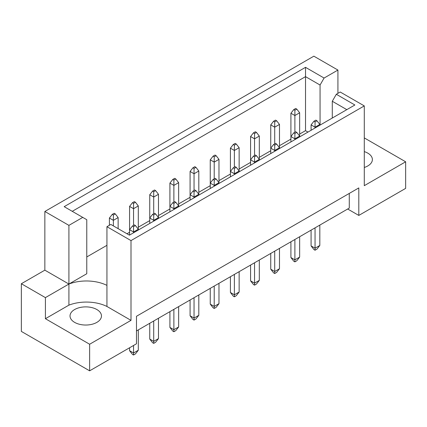 <?xml version="1.0" encoding="UTF-8"?>
<svg xmlns="http://www.w3.org/2000/svg" width="427" height="427" viewBox="0 0 427 427"><rect width="100%" height="100%" fill="white"/><g stroke="black" fill="none" stroke-linecap="round" stroke-linejoin="round"><path stroke-width="0.64" d="M364.284 151.606A15.719 9.074 180 0 1 367.775 153.128A15.719 9.074 180 0 1 372.381 159.543A15.719 9.074 180 0 1 364.284 167.48M96.86 309.538A15.719 9.074 0 0 0 79.726 307.573A15.719 9.074 0 0 0 70.023 315.959A15.719 9.074 0 0 0 74.629 322.374A15.719 9.074 0 0 0 91.762 324.344A15.719 9.074 0 0 0 101.466 315.959A15.719 9.074 0 0 0 96.86 309.538M136.48 330.946L349.275 208.093L349.275 193.42M131.004 240.593L106.942 226.7L106.942 285.38A31.443 18.153 0 0 0 68.912 284.051L44.851 270.163L21.35 283.731L21.35 331.405L89.633 370.828L136.48 343.783L136.48 316.279L358.803 187.923L358.803 215.427L405.65 188.382L405.65 161.79L364.284 185.676L364.284 105.907L131.004 240.593L131.004 320.357L89.633 344.242L89.633 370.828M44.851 270.163L44.851 211.482L313.861 56.172L337.922 70.06L324.088 78.045L320.058 85.032L305.524 76.641L72.248 211.328M307.968 132.076L305.524 130.662L299.647 134.057M290.915 139.101L279.482 145.698M270.75 150.742L259.312 157.344M250.58 162.388L239.147 168.985M230.415 174.029L218.976 180.632M210.244 185.676L198.811 192.273M190.079 197.317L178.641 203.919M169.909 208.963L158.476 215.566M149.744 220.604L138.305 227.207M129.573 232.251L126.968 233.75M106.942 245.317L86.777 256.958M68.912 225.371L82.742 217.386L86.777 219.713L86.777 273.734L68.912 284.051L68.912 225.371L44.851 211.482M82.742 217.386L64.178 206.668L305.524 67.327L324.088 78.045M337.922 93.348L337.922 70.06M364.284 137.905L405.65 161.79M89.633 344.242L45.406 318.707L68.912 305.14A31.443 18.153 180 0 1 106.942 306.469L131.004 320.357M21.35 283.731L45.406 297.619L45.406 318.707M106.942 226.7L110.849 224.447L129.413 235.165L354.88 104.994L336.316 94.276L340.223 92.018L364.284 105.907M358.803 215.427L347.685 209.006M68.912 305.14L68.912 284.051L45.406 297.619M305.524 130.662L305.524 67.327M320.058 125.1L320.058 85.032M332.286 118.039L332.286 101.263L336.316 94.276M346.815 109.648L332.286 101.263M106.942 285.38L106.942 306.469M135.45 225.557L134.34 224.912L132.434 226.016L133.544 226.657L135.45 225.557L138.305 229.224L133.544 231.973L133.544 232.779M133.544 226.657L133.544 231.973L129.573 229.683L129.573 235.074M129.573 347.77L129.573 350.706L133.544 352.996L138.305 350.247L138.305 329.895M133.544 345.48L133.544 355.013L132.434 354.373L129.573 350.706M138.305 350.247L135.45 353.914L133.544 355.013M138.305 230.03L138.305 205.937L133.544 208.686L133.544 225.371M133.544 203.369L135.45 202.27L134.34 201.624L132.434 202.729L133.544 203.369L133.544 208.686L129.573 206.396L129.573 229.683L132.434 226.016M115.279 213.911L114.169 213.27L112.264 214.37L113.374 215.011L115.279 213.911L118.14 217.578L113.374 220.332L113.374 225.904M113.374 215.011L113.374 220.332L109.408 218.037L109.408 225.28M118.14 228.653L118.14 217.578M109.408 218.037L112.264 214.37M155.615 213.911L154.505 213.27L152.599 214.37L153.709 215.011L155.615 213.911L158.476 217.578L153.709 220.332L153.709 221.138M153.709 215.011L153.709 220.332L149.744 218.037L149.744 223.428M149.744 323.292L149.744 339.059L153.709 341.354L158.476 338.606L158.476 318.248M153.709 320.997L153.709 343.372L152.599 342.732L149.744 339.059M158.476 338.606L155.615 342.273L153.709 343.372M158.476 218.384L158.476 194.29L153.709 197.044L153.709 213.73M153.709 191.723L155.615 190.623L154.505 189.983L152.599 191.082L153.709 191.723L153.709 197.044L149.744 194.749L149.744 218.037L152.599 214.37M135.45 202.27L138.305 205.937M129.573 206.396L132.434 202.729M175.785 202.27L174.675 201.624L172.77 202.729L173.88 203.369L175.785 202.27L178.641 205.937L173.88 208.686L173.88 209.492M173.88 203.369L173.88 208.686L169.909 206.396L169.909 211.787M169.909 311.646L169.909 327.418L173.88 329.708L178.641 326.959L178.641 306.607M173.88 309.356L173.88 331.726L172.77 331.085L169.909 327.418M178.641 326.959L175.785 330.626L173.88 331.726M178.641 206.743L178.641 182.649L173.88 185.398L173.88 202.083M173.88 180.082L175.785 178.982L174.675 178.337L172.77 179.441L173.88 180.082L173.88 185.398L169.909 183.108L169.909 206.396L172.77 202.729M216.121 178.982L215.011 178.337L213.105 179.441L214.215 180.082L216.121 178.982L218.976 182.649L214.215 185.398L214.215 186.204M214.215 180.082L214.215 185.398L210.244 183.108L210.244 188.499M210.244 288.358L210.244 304.131L214.215 306.421L218.976 303.672L218.976 283.32M214.215 286.069L214.215 308.438L213.105 307.798L210.244 304.131M218.976 303.672L216.121 307.339L214.215 308.438M218.976 183.455L218.976 159.362L214.215 162.111L214.215 178.796M214.215 156.794L216.121 155.695L215.011 155.049L213.105 156.154L214.215 156.794L214.215 162.111L210.244 159.821L210.244 183.108L213.105 179.441M256.456 155.695L255.346 155.049L253.441 156.154L254.551 156.794L256.456 155.695L259.312 159.362L254.551 162.111L254.551 162.917M254.551 156.794L254.551 162.111L250.58 159.821L250.58 165.212M250.58 265.071L250.58 280.843L254.551 283.133L259.312 280.384L259.312 260.032M254.551 262.781L254.551 285.151L253.441 284.51L250.58 280.843M259.312 280.384L256.456 284.051L254.551 285.151M259.312 160.168L259.312 136.074L254.551 138.823L254.551 155.508M254.551 133.507L256.456 132.407L255.346 131.762L253.441 132.866L254.551 133.507L254.551 138.823L250.58 136.533L250.58 159.821L253.441 156.154M296.792 132.407L295.681 131.762L293.776 132.866L294.886 133.507L296.792 132.407L299.647 136.074L294.886 138.823L294.886 139.629M294.886 133.507L294.886 138.823L290.915 136.533L290.915 141.924M290.915 241.783L290.915 257.556L294.886 259.846L299.647 257.097L299.647 236.745M294.886 239.494L294.886 261.863L293.776 261.223L290.915 257.556M299.647 257.097L296.792 260.764L294.886 261.863M299.647 136.88L299.647 112.787L294.886 115.536L294.886 132.221M294.886 110.219L296.792 109.12L295.681 108.474L293.776 109.579L294.886 110.219L294.886 115.536L290.915 113.246L290.915 136.533L293.776 132.866M155.615 190.623L158.476 194.29M149.744 194.749L152.599 191.082M195.95 167.336L194.84 166.695L192.935 167.795L194.045 168.435L195.95 167.336L198.811 171.003L194.045 173.757L194.045 190.442M194.045 168.435L194.045 173.757L190.079 171.462L190.079 200.14M198.811 195.096L198.811 171.003M190.079 171.462L192.935 167.795M236.286 144.048L235.176 143.408L233.27 144.507L234.38 145.148L236.286 144.048L239.147 147.715L234.38 150.469L234.38 167.154M234.38 145.148L234.38 150.469L230.415 148.174L230.415 176.853M239.147 171.809L239.147 147.715M230.415 148.174L233.27 144.507M276.621 120.761L275.511 120.12L273.606 121.22L274.716 121.86L276.621 120.761L279.482 124.428L274.716 127.182L274.716 143.867M274.716 121.86L274.716 127.182L270.75 124.887L270.75 153.565M279.482 148.521L279.482 124.428M270.75 124.887L273.606 121.22M195.95 190.623L194.84 189.983L192.935 191.082L194.045 191.723L195.95 190.623L198.811 194.29L194.045 197.044L194.045 197.85M190.079 300.005L190.079 315.772L194.045 318.067L198.811 315.318L198.811 294.961M194.045 297.71L194.045 320.085L192.935 319.439L190.079 315.772M194.045 191.723L194.045 197.044L190.079 194.749L192.935 191.082M198.811 315.318L195.95 318.985L194.045 320.085M236.286 167.336L235.176 166.695L233.27 167.795L234.38 168.435L236.286 167.336L239.147 171.003L234.38 173.757L234.38 174.563M230.415 276.717L230.415 292.484L234.38 294.779L239.147 292.031L239.147 271.673M234.38 274.422L234.38 296.797L233.27 296.151L230.415 292.484M234.38 168.435L234.38 173.757L230.415 171.462L233.27 167.795M239.147 292.031L236.286 295.697L234.38 296.797M276.621 144.048L275.511 143.408L273.606 144.507L274.716 145.148L276.621 144.048L279.482 147.715L274.716 150.469L274.716 151.275M270.75 253.43L270.75 269.197L274.716 271.492L279.482 268.738L279.482 248.386M274.716 251.135L274.716 273.51L273.606 272.864L270.75 269.197M274.716 145.148L274.716 150.469L270.75 148.174L273.606 144.507M279.482 268.738L276.621 272.41L274.716 273.51M316.957 120.761L315.847 120.12L313.941 121.22L315.051 121.86L316.957 120.761L319.818 124.428L315.051 127.182L315.051 127.988M315.051 121.86L315.051 127.182L311.086 124.887L311.086 130.278M311.086 230.142L311.086 245.909L315.051 248.204L319.818 245.45L319.818 225.098M315.051 227.847L315.051 250.222L313.941 249.576L311.086 245.909M319.818 245.45L316.957 249.122L315.051 250.222M319.818 125.234L319.818 124.428M311.086 124.887L313.941 121.22M175.785 178.982L178.641 182.649M169.909 183.108L172.77 179.441M216.121 155.695L218.976 159.362M210.244 159.821L213.105 156.154M256.456 132.407L259.312 136.074M250.58 136.533L253.441 132.866M296.792 109.12L299.647 112.787M290.915 113.246L293.776 109.579"/></g></svg>
